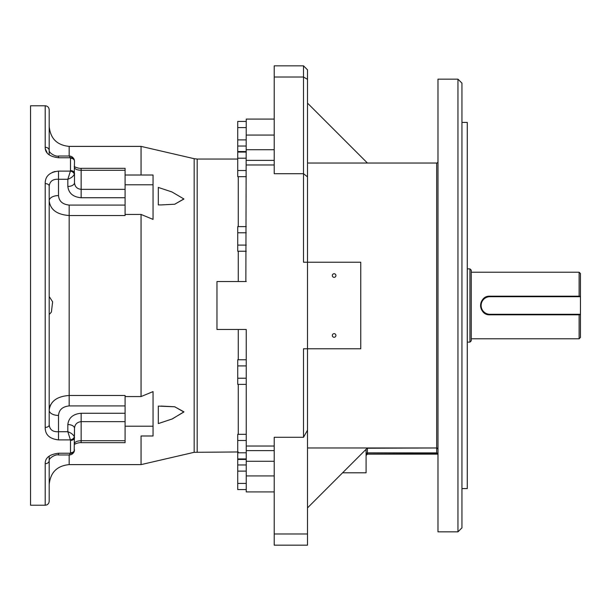 <?xml version="1.0" encoding="UTF-8"?>
<svg xmlns="http://www.w3.org/2000/svg" width="611" height="611" viewBox="0 0 611 611"><rect width="100%" height="100%" fill="white"/><g stroke="black" fill="none" stroke-linecap="round" stroke-linejoin="round"><path stroke-width="0.92" d="M307.501 533.976L274.209 533.976L274.209 545.165L307.501 545.165L307.501 430.175L303.499 437.3L303.499 348.774L307.501 348.774L307.501 262.226L303.499 262.226L303.499 173.7L274.209 173.7L274.209 65.835L303.499 65.835L303.499 77.024L274.209 77.024M366.081 449.299L366.081 472.792L366.081 449.299L366.081 455.478L367.417 454.149L437.98 454.149M307.501 103.114L367.417 163.03L436.651 163.03L307.501 163.03M303.499 437.3L274.209 437.3L274.209 533.976M307.501 507.886L367.417 447.97L436.651 447.97L436.651 163.03A1.329 1.329 0 0 0 437.98 161.701A1.329 1.329 0 0 1 436.651 163.03A1.329 1.329 0 0 0 437.98 161.701M307.501 447.97L436.651 447.97A1.329 1.329 0 0 1 437.98 449.299A1.329 1.329 0 0 0 436.651 447.97L367.417 448.237L367.417 452.873L437.98 453.102M307.501 430.175L307.501 348.774L360.757 348.774L360.757 262.226L307.501 262.226L307.501 79.338L303.499 77.024L303.499 173.7L307.501 176.854M437.98 79.147L437.98 531.853L457.952 531.853L457.952 79.147L437.98 79.147M457.952 79.147L461.947 83.142L461.947 527.858L457.952 531.853M461.947 122.421L467.278 122.421L467.278 488.579L461.947 488.579M303.499 65.835L307.501 69.83L307.501 79.338M274.209 119.092L246.248 119.092L245.866 281.534M274.209 491.908L246.248 491.908L246.248 329.466L216.958 329.466L216.958 281.534L246.248 281.534M334.125 333.659A1.795 1.795 0 0 0 332.567 336.356A1.795 1.795 0 0 0 335.683 336.356A1.795 1.795 0 0 0 334.125 333.659M334.125 273.743A1.795 1.795 0 0 0 332.567 276.439A1.795 1.795 0 0 0 335.683 276.439A1.795 1.795 0 0 0 334.125 273.743M246.248 384.372L237.725 384.372L237.725 359.772L246.248 359.772M237.725 365.92L246.248 365.92M237.725 378.224L246.248 378.224M246.248 251.228L237.725 251.228L237.725 226.628L246.248 226.628M237.725 232.776L246.248 232.776M237.725 245.08L246.248 245.08M246.248 176.159L246.202 176.663L237.725 176.663L237.725 152.063L246.248 152.063M237.725 158.211L246.248 158.211M237.725 170.515L246.248 170.515M246.248 489.564L237.725 489.564L237.725 458.937L246.248 458.937M237.725 458.937L237.725 452.789L246.248 452.789M237.725 452.789L237.725 440.485L246.248 440.485M246.248 434.841L246.202 434.337L237.725 434.337L237.725 440.485M237.725 471.112L246.248 471.112M237.725 483.408L246.248 483.408M237.725 464.963L246.248 464.963M237.725 152.063L237.725 121.436L246.248 121.436M237.725 127.592L246.248 127.592M237.725 139.888L246.248 139.888M237.725 146.037L246.248 146.037M237.725 151.559L246.233 151.559M237.725 459.441L246.233 459.441M125.087 214.232L125.087 215.523L69.165 215.523C56.922 214.614 50.27 209.688 49.193 200.744A9.318 5.171 180 0 1 58.511 195.573C58.977 201.195 62.528 204.357 69.165 205.082L125.087 205.082L125.087 214.232M81.148 168.331L125.087 168.331L125.087 170.278L81.148 170.278C77.131 170.102 74.909 169.163 74.489 167.46L74.214 166.398C75.764 167.735 80.087 168.613 81.148 168.331L81.148 189.341L125.087 189.341L125.087 170.278M125.087 189.341L125.087 205.082M125.087 405.918L69.165 405.918C62.536 406.628 58.992 409.798 58.511 415.427A9.318 5.171 0 0 1 49.193 410.256C50.293 401.305 56.945 396.379 69.165 395.477L125.087 395.477L125.087 421.659L81.148 421.659C77.131 422.079 74.909 424.278 74.489 428.25L74.175 451.636A3.994 2.872 -160.2 0 1 70.418 453.24L70.494 452.782A3.994 2.948 0 0 0 74.489 449.841M125.087 440.722L125.087 442.67L81.148 442.67C80.087 442.387 75.764 443.265 74.214 444.602L74.489 443.54C74.909 441.837 77.131 440.898 81.148 440.722L125.087 440.722L125.087 421.659M49.193 456.157L49.193 460.549A3.994 3.162 180 0 1 45.199 463.711L45.199 505.221L30.55 505.221L30.55 105.779L45.199 105.779C47.62 106.016 48.956 107.345 49.193 109.774L49.193 150.451C48.651 152.597 55.425 156.989 58.511 156.026L58.511 157.76C49.544 156.653 45.107 153.162 45.199 147.289A3.994 3.162 0 0 1 49.193 150.451L49.193 154.843L48.46 154.224M45.199 463.711C45.107 457.838 49.544 454.347 58.511 453.24L70.418 453.24L69.31 454.974L58.511 454.974L58.511 453.24M74.29 436.666L74.489 437.697A3.994 2.696 180 0 1 70.494 440.394L70.418 439.889A3.994 2.612 -18.1 0 0 74.29 436.666C73.274 434.589 71.12 432.939 67.829 431.717L67.829 424.561C68.676 417.748 73.114 413.983 81.148 413.257L125.087 413.257M58.511 439.889C49.544 438.874 45.107 434.704 45.199 427.395A3.994 2.436 0 0 0 49.193 424.958C49.842 429.808 52.951 432.069 58.511 431.717L67.829 431.717L70.418 439.889L58.511 439.889L58.511 415.427M67.829 186.439L67.829 179.283L58.511 179.283C52.966 178.939 49.858 181.192 49.193 186.042A3.994 2.436 180 0 0 45.199 183.606C45.107 176.296 49.544 172.126 58.511 171.111L70.418 171.111L70.494 170.606A3.994 2.696 0 0 1 74.489 173.303L74.489 182.75C74.909 186.722 77.131 188.921 81.148 189.341L81.148 197.743C73.114 197.017 68.676 193.252 67.829 186.439A6.66 3.689 0 0 0 74.489 182.75L74.489 175.907M74.29 174.334A3.994 2.612 -161.9 0 0 70.418 171.111L67.829 179.283C71.12 178.061 73.274 176.411 74.29 174.334L74.489 161.159A3.994 2.948 180 0 0 70.494 158.218L70.418 157.76A3.994 2.872 -19.8 0 1 74.175 159.364L74.175 159.364C73.03 157.195 71.411 156.08 69.31 156.026L58.511 156.026M45.344 148.878L47.131 152.788M55.021 171.477L52.34 172.371M58.511 454.974C55.425 454.011 48.651 458.403 49.193 460.549L49.193 501.226C48.956 503.655 47.62 504.984 45.199 505.221M49.193 410.256L49.193 357.817M49.193 253.183L49.193 187.539M49.193 186.042L49.193 424.958M74.489 435.093L74.489 428.25A6.66 3.689 180 0 0 67.829 424.561M50.644 404.696L50.01 406.032M49.56 407.407L49.438 407.934M49.193 200.882L49.422 203.005M52.76 209.206L53.661 210.092M49.193 314.497L51.4 312.091L52.622 301.834L49.193 296.503M74.29 451.094A3.994 2.872 -160.2 0 1 74.175 451.636C73.03 453.805 71.411 454.92 69.31 454.974M58.511 157.76L70.418 157.76L69.31 156.026M125.087 396.554L141.065 396.554L153.048 391.605L153.048 435.987L141.065 435.987L141.065 464.612L194.168 452.308L238.259 451.964M158.302 406.094L158.302 423.576L172.019 419.024L183.858 412.013L174.754 406.781L158.302 406.094M161.182 406.071L174.662 406.773L183.942 411.852L172.386 418.879L158.86 423.415M183.896 199.056L174.708 204.219L161.182 204.929L174.792 204.211L183.835 198.934L171.981 191.969L158.302 187.424L158.302 204.906L160.93 204.929M153.048 435.987L141.065 435.987M153.048 426.203L125.087 426.203M141.065 396.554L141.065 214.446L153.048 219.395L153.048 175.013L125.087 175.013M153.048 184.797L125.087 184.797M141.065 214.446L125.087 214.446M141.065 175.013L141.065 146.388L69.165 146.388L69.165 156.026M484.729 297.756A9.318 9.318 0 0 1 489.907 296.182C477.894 295.594 477.871 315.391 489.907 314.818A9.318 9.318 0 0 1 486.325 314.107M484.714 313.237A9.318 9.318 0 0 1 483.996 298.298M469.935 268.886L471.272 270.215L471.272 340.785L469.935 342.114L469.935 268.886L467.278 268.886M579.121 338.784L579.121 314.818L580.45 314.818L580.45 337.455L579.121 338.784L471.272 338.784M579.121 296.182L579.121 272.216L580.45 273.545L580.45 296.182L489.907 296.182L489.907 296.709A8.791 8.791 0 0 0 481.124 305.5A8.791 8.791 0 0 0 489.907 314.291L489.907 314.818L579.121 314.818M489.907 314.291L580.45 314.291L580.45 314.818M580.45 314.291L580.45 296.709L489.907 296.709M580.45 296.182L580.45 296.709M437.98 449.482A1.329 1.245 0 0 0 436.651 448.237L436.651 452.888L367.417 452.873L367.417 454.11L437.98 454.11M366.081 455.439A1.329 1.329 180 0 1 367.417 454.11L367.417 454.149M274.209 164.97L246.248 164.97M246.248 446.03L274.209 446.03M366.081 455.287A1.329 1.253 180 0 1 367.417 454.034L437.98 454.034M246.248 160.388L274.209 160.388M274.209 450.613L246.248 450.613M274.209 135.069L246.248 135.069M274.209 475.931L246.248 475.931M437.98 449.299A1.329 1.329 0 0 0 436.651 447.97M367.417 452.888L367.417 452.873A1.329 1.321 0 0 0 366.081 454.194L367.417 452.888L437.98 453.186M366.081 454.179A1.329 1.314 180 0 1 367.417 452.873M70.494 452.782L70.494 440.394M45.199 427.395L45.199 183.606M70.494 170.606L70.494 158.218M45.199 147.289L45.199 105.779M69.165 454.974L69.165 464.612C57.029 465.796 50.377 472.456 49.193 484.584M69.165 205.082L69.165 405.918M81.148 413.257L81.148 442.67M58.511 171.111L58.511 195.573M125.087 197.743L81.148 197.743M237.725 159.036L197.177 159.036L197.177 451.964M194.168 452.308L194.168 158.692L141.065 146.388M238.259 434.337L238.259 384.372M238.259 359.772L238.259 329.466M238.259 281.534L238.259 251.228M238.259 226.628L238.259 176.663M366.081 472.792L342.595 472.792M274.209 149.718L246.248 149.718M274.209 461.282L246.248 461.282M141.065 464.612L69.165 464.612M69.165 146.388C57.029 145.204 50.377 138.544 49.193 126.416M74.489 161.159L74.175 159.364M197.177 159.036L194.168 158.692M246.187 152.063L246.248 151.047M246.187 458.937L246.248 459.953M469.935 342.114L467.278 342.114M579.121 272.216L471.272 272.216"/></g></svg>
